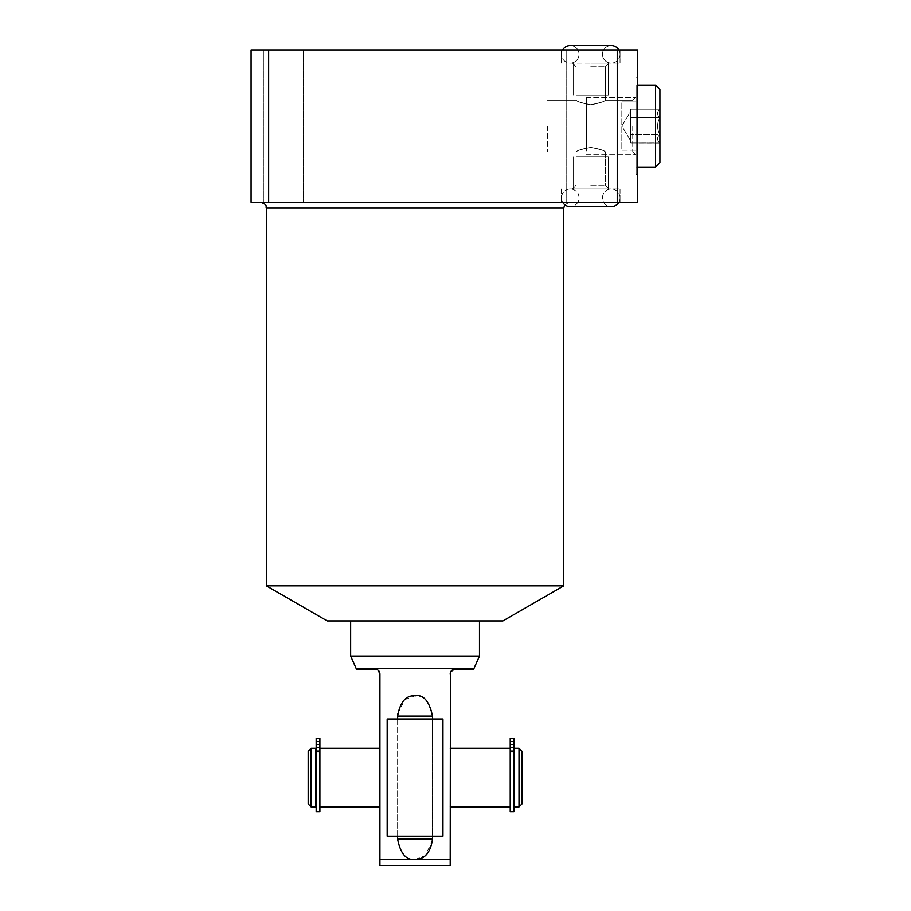 <?xml version="1.0" encoding="UTF-8"?>
<svg xmlns="http://www.w3.org/2000/svg" width="911" height="911" viewBox="0 0 911 911"><rect width="100%" height="100%" fill="white"/><g stroke="black" fill="none" stroke-linecap="round" stroke-linejoin="round"><path stroke-width="0.68" stroke-dasharray="4.55 3.42" d="M319.898 811.655L319.898 738.388L319.898 748.364L319.898 738.388L316.174 738.388L316.174 811.655M319.898 806.884L319.898 748.364L319.898 806.884M319.898 744.481L319.898 741.429L319.898 747.521L319.898 744.481L316.174 744.481M316.174 750.208L316.174 805.051L316.174 750.208L319.898 750.208L316.174 750.208M319.898 748.364L319.898 750.208L319.898 748.364M319.898 738.388L316.174 738.388L319.898 738.388M316.174 750.163L319.898 750.163M315.559 805.051L315.559 750.163L315.559 805.051M315.559 806.884L315.559 748.318M311.106 806.884L311.106 748.318M308.18 803.957L308.18 751.245M510.228 750.163L513.952 750.208L513.952 805.051L513.952 750.208L510.228 750.208L510.228 738.388L510.228 806.884L510.228 748.318L510.228 750.208L513.952 750.163M450.205 748.318L450.205 806.884L450.205 748.318M379.921 748.318L379.921 806.884L379.921 748.318M510.228 811.655L510.228 738.388L513.952 738.388L510.228 738.388L513.952 738.388L513.952 811.655M514.567 805.051L514.567 750.163L514.567 805.051M510.228 744.481L510.228 741.429L510.228 747.521L510.228 741.429L510.228 747.521L510.228 744.481L513.952 744.481M450.205 673.946L450.205 859.597L379.921 859.597L379.921 865.45L450.205 865.45M379.921 673.946L379.921 859.597M397.708 714.076L404.7 699.694L415.063 695.788C424.777 695.867 430.584 702.632 432.509 716.114L397.617 716.114L397.617 839.099C400.088 853.151 405.907 859.927 415.063 859.415M378.076 670.223L376.744 669.505M356.497 669.255L375.241 669.255M397.617 719.041L397.617 836.173M356.497 668.64L473.629 668.64M432.509 716.114L432.509 839.099L397.617 839.099M415.109 859.415L425.323 855.588L432.474 840.341M432.509 719.041L432.509 836.173M450.433 672.489L454.885 669.255L473.629 669.255M479.482 656.079L350.644 656.079M327.22 620.949L502.906 620.949M415.063 620.949L479.482 620.949L415.063 620.949M563.727 585.83L266.399 585.83M415.063 202.208L260.535 202.208L415.063 202.208M617.237 202.208L637.609 202.208L637.609 49.946L268.654 49.946L268.654 202.208L617.237 202.208L617.237 49.946M268.654 49.946L251.083 49.946L251.083 202.208L268.654 202.208M283.287 202.208L303.204 202.208L283.287 202.208M546.828 202.208L566.744 202.208L546.828 202.208M590.749 202.208L620.038 202.208L590.749 202.208M283.287 49.946L303.204 49.946L283.287 49.946M546.828 49.946L566.744 49.946L546.828 49.946M590.749 49.946L620.038 49.946L590.749 49.946M637.609 126.071L637.609 174.388L637.609 126.071M636.14 126.071L636.14 174.388L636.14 126.071M637.609 85.076L655.521 85.076L655.521 167.066L655.521 85.076L655.521 167.066L636.14 167.066L636.14 85.076L636.14 167.066L636.14 85.076L636.14 167.066L637.609 167.066M655.521 167.066L659.917 162.682L659.917 89.472L655.521 85.076M659.917 143.061L659.837 109.172C656.82 111.985 656.82 114.809 659.837 117.621C656.82 123.258 656.82 128.895 659.837 134.532C656.82 137.345 656.82 140.169 659.837 142.981C656.82 140.169 656.82 137.345 659.837 134.532C656.82 128.895 656.82 123.258 659.837 117.621L630.64 117.621L630.64 113.397L630.64 138.757L630.64 109.172L630.64 142.981L630.64 117.621L659.837 117.621C656.82 114.809 656.82 111.985 659.837 109.172L630.64 109.172L630.64 113.397L630.64 109.172L659.837 109.172C656.82 111.985 656.82 114.809 659.837 117.621C656.82 114.809 656.82 111.985 659.837 109.172L659.917 143.061L630.64 142.981L630.64 111.438L621.837 126.071L630.64 140.715L630.64 138.757L630.64 142.981L659.837 142.981C656.82 140.169 656.82 137.345 659.837 134.532L630.64 134.532L630.64 140.715L621.837 126.071L630.64 111.438L630.64 134.532L659.837 134.532C656.82 128.895 656.82 123.258 659.837 117.621L630.64 117.621L659.837 117.621C656.82 123.258 656.82 128.895 659.837 134.532L630.64 134.532L659.837 134.532C656.82 137.345 656.82 140.169 659.837 142.981L659.917 109.092L659.917 143.061M659.917 162.682L659.917 89.472L659.917 162.682M630.64 138.757L630.64 126.071L630.64 138.757M590.749 63.121L620.038 63.121L590.749 63.121M590.749 66.776L605.394 66.776L590.749 66.776M590.749 104.731C582.676 103.41 577.825 101.918 576.207 100.244C576.333 101.292 581.184 102.795 590.749 104.731C582.676 103.41 577.825 101.918 576.207 100.244C576.333 101.292 581.184 102.795 590.749 104.731C598.846 103.41 603.697 101.918 605.303 100.244C605.166 101.303 600.315 102.795 590.749 104.731C598.846 103.41 603.697 101.918 605.303 100.244C605.166 101.303 600.315 102.795 590.749 104.731C582.664 103.421 577.825 101.918 576.207 100.244C576.333 101.292 581.184 102.795 590.749 104.731C582.664 103.421 577.825 101.918 576.207 100.244C576.333 101.292 581.184 102.795 590.749 104.731C598.834 103.421 603.686 101.93 605.303 100.244C605.189 101.292 600.338 102.784 590.749 104.731C598.834 103.421 603.686 101.93 605.303 100.244C605.189 101.292 600.338 102.784 590.749 104.731M547.363 126.071L547.363 151.966L547.363 126.071M632.746 126.071L632.746 151.966L632.746 126.071M590.749 147.423C582.676 148.732 577.825 150.235 576.207 151.909C576.333 150.85 581.184 149.358 590.749 147.423C582.676 148.732 577.825 150.235 576.207 151.909C576.333 150.85 581.184 149.358 590.749 147.423C598.846 148.744 603.697 150.235 605.303 151.909C605.166 150.85 600.315 149.358 590.749 147.423C598.846 148.744 603.697 150.235 605.303 151.909C605.166 150.85 600.315 149.358 590.749 147.423C582.664 148.732 577.825 150.224 576.207 151.909C576.333 150.862 581.184 149.358 590.749 147.423C582.664 148.732 577.825 150.224 576.207 151.909C576.333 150.862 581.184 149.358 590.749 147.423C598.834 148.732 603.686 150.224 605.303 151.909C605.189 150.862 600.338 149.37 590.749 147.423C598.834 148.732 603.686 150.224 605.303 151.909C605.189 150.862 600.338 149.37 590.749 147.423M636.14 150.235L636.14 101.918L636.14 150.235L636.14 101.918L621.837 101.918L636.14 101.918L636.14 150.235L621.837 150.235L621.837 101.918L621.837 150.235L621.837 101.918L621.837 150.235L636.14 150.235M590.749 185.377L605.394 185.377L590.749 185.377M590.749 189.032L620.038 189.032L590.749 189.032M514.567 806.884L514.567 748.318M519.008 806.884L519.008 748.318M521.946 803.957L521.946 751.245M620.038 197.812A8.78 8.78 0 0 1 618.865 202.208A8.78 8.78 0 0 0 611.247 189.032A8.78 8.78 0 0 1 620.038 197.812M611.247 206.603L570.252 206.603L611.247 206.603A8.78 8.78 0 0 1 602.467 197.812A8.78 8.78 0 0 1 611.247 189.032L570.252 189.032A8.78 8.78 0 0 1 579.043 197.812A8.78 8.78 0 0 1 570.252 206.603A8.78 8.78 0 0 0 579.043 197.812A8.78 8.78 0 0 0 570.252 189.032A8.78 8.78 0 0 0 561.472 197.812A8.78 8.78 0 0 0 570.252 206.603L611.247 206.603A8.78 8.78 0 0 1 602.467 197.812A8.78 8.78 0 0 1 611.247 189.032L570.252 189.032A8.78 8.78 0 0 0 562.645 202.208M620.038 54.33A8.78 8.78 0 0 0 618.865 49.946A8.78 8.78 0 0 1 611.247 63.121A8.78 8.78 0 0 0 620.038 54.33M611.247 45.55A8.78 8.78 0 0 0 602.467 54.33A8.78 8.78 0 0 0 611.247 63.121A8.78 8.78 0 0 1 602.467 54.33A8.78 8.78 0 0 1 611.247 45.55L570.252 45.55A8.78 8.78 0 0 1 579.043 54.33A8.78 8.78 0 0 1 570.252 63.121A8.78 8.78 0 0 1 562.645 49.946A8.78 8.78 0 0 0 570.252 63.121L611.247 63.121L570.252 63.121A8.78 8.78 0 0 0 579.043 54.33A8.78 8.78 0 0 0 570.252 45.55L611.247 45.55L570.252 45.55M415.063 836.173L387.175 836.173L442.951 836.173L387.175 836.173L387.175 719.041L442.951 719.041L415.063 719.041L442.951 719.041L442.951 836.173L415.063 836.173M586.365 126.071L586.365 97.579L586.365 126.071C586.365 159.323 586.365 159.323 586.365 126.071C586.365 92.831 586.365 92.831 586.365 126.071L586.365 97.579L586.365 126.071C586.365 159.323 586.365 159.323 586.365 126.071C586.365 92.831 586.365 92.831 586.365 126.071M590.749 95.325L608.32 95.325L590.749 95.325C609.561 95.325 609.561 95.325 590.749 95.325C571.949 95.325 571.949 95.325 590.749 95.325L608.32 95.325L590.749 95.325C609.561 95.325 609.561 95.325 590.749 95.325C571.949 95.325 571.949 95.325 590.749 95.325M590.749 156.817L608.32 156.817L590.749 156.817C609.561 156.817 609.561 156.817 590.749 156.817C571.949 156.817 571.949 156.817 590.749 156.817L608.32 156.817L590.749 156.817C609.561 156.817 609.561 156.817 590.749 156.817C571.949 156.817 571.949 156.817 590.749 156.817M319.898 751.837L316.174 751.837M510.228 751.837L513.952 751.837M266.399 208.061L563.727 208.061M316.174 741.429L319.898 741.429L316.174 741.429M316.174 747.521L319.898 747.521L316.174 747.521M510.228 741.429L513.952 741.429L510.228 741.429M510.228 747.521L513.952 747.521L510.228 747.521M564.797 204.702L569.58 202.208M636.14 77.765L637.609 77.765L636.14 77.765M636.14 174.388L637.609 174.388L636.14 174.388M263.381 49.946L263.381 202.208L263.381 49.946M303.204 49.946L303.204 202.208L303.204 49.946M526.922 49.946L526.922 202.208L526.922 49.946M566.744 49.946L566.744 202.208L566.744 49.946M561.472 63.121L561.472 49.946L561.472 63.121M620.038 63.121L620.038 49.946L620.038 63.121M605.394 66.776L609.06 63.121L605.394 66.776L605.394 100.187L632.746 100.187L636.14 96.794L632.746 100.187L605.394 100.187L605.394 66.776M576.116 66.776L572.45 63.121L576.116 66.776L576.116 100.187L576.116 66.776M547.363 100.187L576.105 100.187L547.363 100.187M547.363 151.966L576.105 151.966L576.116 185.377L572.45 189.032L576.116 185.377L576.116 151.966L547.363 151.966M605.394 151.966L632.746 151.966L636.14 155.36L632.746 151.966L605.394 151.966L605.394 185.377L609.06 189.032L605.394 185.377L605.394 151.966M561.472 189.032L561.472 202.208L561.472 189.032M620.038 189.032L620.038 202.208L620.038 189.032M611.247 189.032L570.252 189.032L611.247 189.032M586.365 97.579L636.14 97.579L586.365 97.579M586.365 154.563L636.14 154.563L586.365 154.563M573.19 95.325L573.19 63.121L573.19 95.325M608.32 95.325L608.32 63.121L608.32 95.325M573.19 156.817L573.19 189.032L573.19 156.817M608.32 156.817L608.32 189.032L608.32 156.817"/><path stroke-width="1.37" d="M319.898 751.837L319.898 811.655L316.174 811.655L316.174 738.388L319.898 738.388L319.898 751.837L316.174 751.837M315.559 750.163L316.174 750.163M315.559 805.051L316.174 805.051M315.559 806.884L315.559 748.318L311.106 748.318L311.106 806.884L315.559 806.884M311.106 806.884L308.18 803.957L308.18 751.245L311.106 748.318M450.205 806.884L510.228 806.884M450.205 748.318L510.228 748.318M319.898 748.318L379.921 748.318M319.898 806.884L379.921 806.884M513.952 805.051L514.567 805.051M513.952 750.163L514.567 750.163M510.228 738.388L510.228 811.655L513.952 811.655L513.952 738.388L510.228 738.388M450.205 865.45L450.205 859.597L450.205 865.45L379.921 865.45L379.921 673.946L378.076 670.223M450.433 672.489L450.205 859.597L379.921 859.597M397.617 836.173L397.617 839.111C400.453 853.698 406.272 860.462 415.063 859.415L415.109 859.415M376.744 669.505L356.497 669.255L350.644 656.079L479.482 656.079L473.629 669.255L454.885 669.255C451.913 669.653 450.353 671.213 450.205 673.946M375.241 669.255C378.179 669.619 379.739 671.179 379.921 673.946M397.708 714.076L397.617 719.041M432.509 716.114L397.617 716.114C400.088 702.051 405.907 695.275 415.063 695.788C423.456 694.341 429.275 701.117 432.509 716.114L432.509 719.041M473.629 668.64L356.497 668.64M415.883 695.81L415.063 695.788M432.474 840.341L432.509 839.099C430.516 852.65 424.697 859.426 415.063 859.415M432.509 836.173L432.509 839.099L397.617 839.099M563.727 585.83L502.906 620.949L327.22 620.949L266.399 585.83L563.727 585.83L563.727 208.061L266.399 208.061C265.272 206.33 268.551 204.998 260.535 202.208M268.654 202.208L251.083 202.208L251.083 49.946L268.654 49.946L268.654 202.208L617.237 202.208L617.237 49.946L637.609 49.946L637.609 202.208L617.237 202.208M268.654 49.946L617.237 49.946M637.609 85.076L655.521 85.076L659.917 89.472L659.917 162.682L655.521 167.066L655.521 85.076M637.609 167.066L655.521 167.066M519.008 806.884L514.567 806.884L514.567 748.318L519.008 748.318L521.946 751.245L521.946 803.957L519.008 806.884L519.008 748.318M618.865 202.208A8.78 8.78 0 0 1 611.247 206.603A8.78 8.78 0 0 0 618.865 202.208M562.645 202.208A8.78 8.78 0 0 0 570.252 206.603L611.247 206.603M611.247 45.55A8.78 8.78 0 0 1 618.865 49.946A8.78 8.78 0 0 0 611.247 45.55L570.252 45.55A8.78 8.78 0 0 0 562.645 49.946A8.78 8.78 0 0 1 570.252 45.55M387.175 836.173L442.951 836.173L442.951 719.041L387.175 719.041L387.175 836.173M319.898 744.481L316.174 744.481M510.228 751.837L513.952 751.837M510.228 744.481L513.952 744.481M350.644 620.949L350.644 656.079M266.399 585.83L266.399 208.061M563.727 208.061L564.797 204.702M479.482 620.949L479.482 656.079"/></g></svg>
